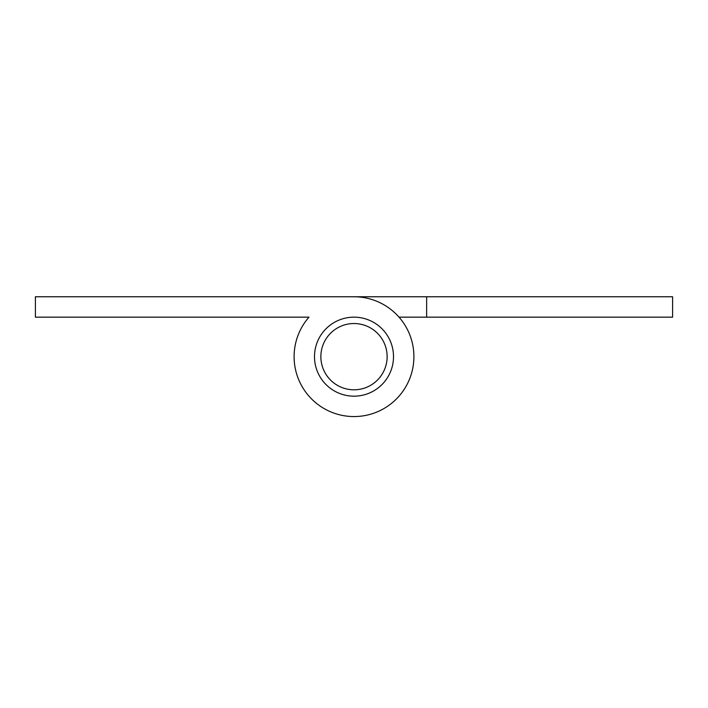 <?xml version="1.0" encoding="UTF-8"?>
<svg xmlns="http://www.w3.org/2000/svg" width="708" height="708" viewBox="0 0 708 708"><rect width="100%" height="100%" fill="white"/><g stroke="black" fill="none" stroke-linecap="round" stroke-linejoin="round"><path stroke-width="1.06" d="M426.641 296.767L672.6 296.767L672.6 317.157L426.641 317.157L426.641 296.767L35.4 296.767L35.4 317.157L308.98 317.157A59.897 59.897 0 0 0 326.335 409.79A59.897 59.897 0 0 0 412.18 370.912A59.897 59.897 0 0 0 354 296.767L281.359 296.767M426.641 317.157L399.02 317.157M354 317.157A39.506 39.506 0 0 0 314.494 356.664A39.506 39.506 0 0 0 354 396.17A39.506 39.506 0 0 0 393.506 356.664A39.506 39.506 0 0 0 354 317.157M308.98 317.157L281.359 317.157M354 389.798A33.134 33.134 0 0 0 387.134 356.664A33.134 33.134 0 0 0 354 323.529A33.134 33.134 0 0 0 320.866 356.664A33.134 33.134 0 0 0 354 389.798"/></g></svg>
